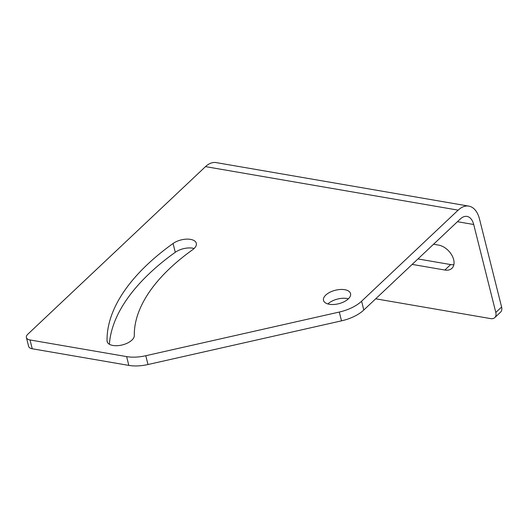 <?xml version="1.0" encoding="UTF-8"?>
<svg xmlns="http://www.w3.org/2000/svg" width="528" height="528" viewBox="0 0 528 528"><rect width="100%" height="100%" fill="white"/><g stroke="black" fill="none" stroke-linecap="round" stroke-linejoin="round"><path stroke-width="0.79" d="M375.692 298.802L490.631 318.602A8.712 5.65 -133.3 0 0 494.769 317.612A8.712 5.65 -133.3 0 0 495.805 312.477L473.708 224.499A17.431 10.045 99.8 0 0 467.009 216.427A17.431 10.045 99.8 0 0 460.37 218.942L363.805 310.015A30.505 15.18 165.9 0 1 341.504 320.846L147.992 364.525A30.505 15.18 165.9 0 1 128.832 365.402L32.234 348.764A8.712 4.336 165.9 0 1 28.611 346.328L26.4 337.531A8.712 4.336 -14.1 0 0 30.023 339.959L32.234 348.764M109.395 344.263A235.31 117.091 165.9 0 1 175.276 252.292A13.946 6.937 165.9 0 1 194.119 248.49M327.901 303.956A13.946 6.937 165.9 0 1 346.962 298.498A13.946 6.937 165.9 0 1 348.368 298.815M329.307 304.273A13.946 6.937 165.9 0 1 323.506 300.386A13.946 6.937 165.9 0 1 329.947 292.241A13.946 6.937 165.9 0 1 344.758 289.7A13.946 6.937 165.9 0 1 350.552 293.588A13.946 6.937 165.9 0 1 344.111 301.739A13.946 6.937 165.9 0 1 329.307 304.273M495.805 312.477L501.6 307.012L479.503 219.034A27.892 16.078 99.8 0 0 468.785 206.118A27.892 16.078 99.8 0 0 458.159 210.144L361.594 301.217A30.505 15.18 165.9 0 1 339.293 312.048L145.787 355.727L147.992 364.525M30.023 339.959L126.621 356.605A30.505 15.18 -14.1 0 0 145.787 355.727M468.785 206.118L216.143 162.598A27.892 16.078 99.8 0 0 205.511 166.617L27.832 334.198A8.712 4.336 -14.1 0 0 26.4 337.531M134.297 335.584A207.418 103.211 165.9 0 1 192.496 249.83A13.946 6.937 165.9 0 0 196.304 243.263A13.946 6.937 165.9 0 0 187.15 239.125A13.946 6.937 165.9 0 0 173.065 243.494A235.31 117.091 165.9 0 0 107.045 340.771A13.946 6.937 165.9 0 0 107.144 341.576A13.946 6.937 165.9 0 0 121.572 345.094A13.946 6.937 165.9 0 0 134.297 335.584M501.6 307.012A8.712 5.65 46.7 0 1 500.564 312.147L494.769 317.612M412.17 264.403L444.86 270.032L450.655 264.568A14.817 9.603 -133.3 0 0 453.875 264.647M450.655 264.568L417.965 258.938M444.86 270.032A14.817 9.603 -133.3 0 0 451.895 268.349A14.817 9.603 -133.3 0 0 451.816 255.149A14.817 9.603 -133.3 0 0 438.596 245.104L433.547 244.233M458.159 210.144L205.511 166.617M175.276 252.292L173.065 243.494M107.435 342.329L107.045 340.771M341.504 320.846L339.293 312.048M126.621 356.605L128.832 365.402M473.708 224.499L457.446 221.694M363.805 310.015L361.594 301.217"/></g></svg>
